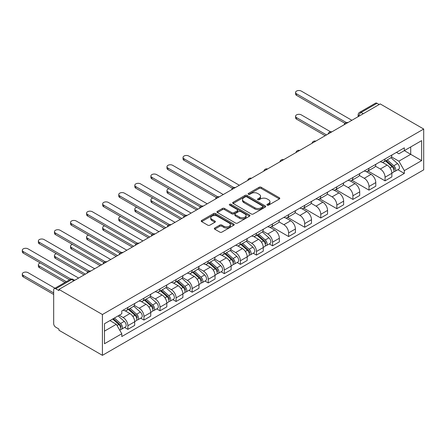 <?xml version="1.0" encoding="UTF-8"?>
<svg xmlns="http://www.w3.org/2000/svg" width="446" height="446" viewBox="0 0 446 446"><rect width="100%" height="100%" fill="white"/><g stroke="black" fill="none" stroke-linecap="round" stroke-linejoin="round"><path stroke-width="0.67" d="M267.21 205.143A1.004 0.58 0 0 0 268.626 205.143L279.369 198.938A1.433 0.825 0 0 0 279.793 198.353A1.433 0.825 0 0 0 279.369 197.768L261.166 187.259A1.433 0.825 0 0 0 259.143 187.259L248.394 193.464A1.004 0.58 0 0 0 248.104 193.871A1.004 0.58 0 0 0 248.394 194.278A1.004 0.58 0 0 0 249.81 194.278L251.204 193.475A4.577 2.643 0 0 1 257.676 193.475L259.193 194.356A4.577 2.643 0 0 1 260.536 196.223A4.577 2.643 0 0 1 259.193 198.091L257.805 198.894A1.004 0.58 0 0 0 257.509 199.301A1.004 0.58 0 0 0 257.805 199.713A1.004 0.58 0 0 0 259.221 199.713L260.609 198.91A4.577 2.643 0 0 1 267.082 198.91L268.598 199.786A4.577 2.643 0 0 1 269.942 201.653A4.577 2.643 0 0 1 268.598 203.521L267.21 204.324A1.004 0.58 0 0 0 266.914 204.731A1.004 0.58 0 0 0 267.21 205.143L267.21 204.324M214.743 228.017A1.433 0.825 0 0 0 214.325 228.603A1.433 0.825 0 0 0 214.743 229.183L219.85 232.132A1.433 0.825 0 0 0 221.874 232.132L233.81 225.241A1.433 0.825 0 0 0 234.228 224.661A1.433 0.825 0 0 0 233.81 224.076L215.602 213.567A1.433 0.825 0 0 0 213.578 213.567L201.642 220.458A1.433 0.825 0 0 0 201.224 221.038A1.433 0.825 0 0 0 201.642 221.623L207.814 225.185A1.433 0.825 0 0 0 209.837 225.185L214.944 222.236A1.433 0.825 0 0 0 215.362 221.651A1.433 0.825 0 0 0 214.944 221.071L211.883 219.304A3.824 2.208 0 0 1 210.763 217.743A3.824 2.208 0 0 1 213.127 215.697A3.824 2.208 0 0 1 217.297 216.176L229.283 223.1A3.824 2.208 0 0 1 230.404 224.661A3.824 2.208 0 0 1 228.04 226.702A3.824 2.208 0 0 1 223.87 226.222L221.874 225.068A1.433 0.825 0 0 0 219.85 225.068L214.743 228.017L214.743 229.183L219.85 226.256L219.85 225.068M102.418 314.525L58.933 289.421L380.215 103.929L423.7 129.039L102.418 314.525L102.418 355.339L423.7 169.848L423.7 129.039M251.304 213.974A1.433 0.825 0 0 0 253.328 213.974L265.264 207.083A1.433 0.825 0 0 0 265.682 206.498A1.433 0.825 0 0 0 265.264 205.913L247.056 195.404A1.433 0.825 0 0 0 245.032 195.404L233.102 202.294A1.433 0.825 0 0 0 232.678 202.88A1.433 0.825 0 0 0 233.102 203.465L251.304 213.974M230.008 205.361A1.004 0.58 0 0 1 231.028 205.5L231.028 204.307L249.537 214.994A1.433 0.825 0 0 1 249.955 215.58A1.433 0.825 0 0 1 249.537 216.165L237.601 223.056A1.433 0.825 0 0 1 235.577 223.056L217.369 212.541L217.369 211.376A1.433 0.825 0 0 0 216.951 211.962A1.433 0.825 0 0 0 217.369 212.541M217.369 211.376L222.482 208.427A1.433 0.825 0 0 1 224.5 208.427L231.887 212.686A1.433 0.825 0 0 0 233.91 212.686L237.294 210.735A1.433 0.825 0 0 0 237.718 210.15A1.433 0.825 0 0 0 237.294 209.564L229.612 205.127A1.004 0.58 0 0 1 229.316 204.72A1.004 0.58 0 0 1 229.935 204.184A1.004 0.58 0 0 1 231.028 204.307M58.933 289.421L58.933 290.614L55.739 288.768A2.916 1.684 -120 0 0 54.284 288.623A2.916 1.684 -120 0 0 53.676 289.956L53.676 323.629A2.916 1.684 -120 0 0 55.739 327.197L58.933 329.042L58.933 330.235L102.418 355.339M363.217 113.747L361.048 112.498A2.916 1.684 60 0 0 359.593 112.353L375.565 103.132A2.916 1.684 60 0 1 377.021 103.277L361.048 112.498A2.916 1.684 120 0 0 358.991 116.066L358.991 116.189M379.184 104.526L377.021 103.277M385.06 158.96A6.701 3.869 60 0 1 383.672 161.97L390.473 158.04A6.701 3.869 -120 0 0 391.861 155.035M375.409 166.18L380.321 169.012A6.701 3.869 60 0 1 385.06 177.224L391.861 173.299A6.701 3.869 -120 0 0 387.122 165.087L382.25 162.277M391.861 173.299L391.861 176.928L385.06 180.853L368.011 171.008M383.672 161.97A6.701 3.869 60 0 1 380.371 161.669M385.06 177.224L385.06 180.853M368.987 168.242A6.701 3.869 60 0 1 367.599 171.247L374.4 167.322A6.701 3.869 -120 0 0 375.783 164.312M351.939 180.29L368.987 190.135L375.788 186.205L375.788 182.576A6.701 3.869 -120 0 0 371.044 174.369L366.177 171.559M367.599 171.247A6.701 3.869 60 0 1 364.298 170.946M359.331 175.456L364.243 178.294A6.701 3.869 60 0 1 368.987 186.506L368.987 190.135M352.909 177.519A6.701 3.869 60 0 1 351.52 180.53L358.322 176.605A6.701 3.869 -120 0 0 359.71 173.594M335.86 189.572L352.909 199.412L359.71 195.487L359.71 191.858A6.701 3.869 -120 0 0 354.971 183.646L350.104 180.836M351.52 180.53A6.701 3.869 60 0 1 348.22 180.229M343.258 184.739L348.17 187.576A6.701 3.869 60 0 1 352.909 195.783L352.909 199.412M336.836 186.802A6.701 3.869 60 0 1 335.448 189.812L342.249 185.882A6.701 3.869 -120 0 0 343.637 182.877M319.788 198.849L336.836 208.695L343.637 204.77L343.637 201.14A6.701 3.869 -120 0 0 338.899 192.928L334.032 190.119M335.448 189.812A6.701 3.869 60 0 1 332.147 189.505M327.186 194.021L332.097 196.853A6.701 3.869 60 0 1 336.836 205.065L336.836 208.695M320.763 196.084A6.701 3.869 60 0 1 319.375 199.089L326.177 195.164A6.701 3.869 -120 0 0 327.565 192.154M303.715 208.131L320.763 217.977L327.565 214.047L327.565 210.417A6.701 3.869 -120 0 0 322.82 202.211L317.953 199.401M319.375 199.089A6.701 3.869 60 0 1 316.075 198.788M311.107 203.298L316.024 206.136A6.701 3.869 60 0 1 320.763 214.348L320.763 217.977M304.685 205.361A6.701 3.869 60 0 1 303.297 208.371L310.098 204.446A6.701 3.869 -120 0 0 311.486 201.436M287.637 217.414L304.685 227.254L311.486 223.329L311.486 219.7A6.701 3.869 -120 0 0 306.748 211.488L301.881 208.678M303.297 208.371A6.701 3.869 60 0 1 300.002 208.07M295.035 212.58L299.946 215.418A6.701 3.869 60 0 1 304.685 223.624L304.685 227.254M288.612 214.643A6.701 3.869 60 0 1 287.224 217.654L294.025 213.723A6.701 3.869 -120 0 0 295.414 210.718M271.564 226.691L288.612 236.536L295.414 232.611L295.414 228.982A6.701 3.869 -120 0 0 290.675 220.77L285.808 217.96M287.224 217.654A6.701 3.869 60 0 1 283.924 217.347M278.962 221.863L283.873 224.695A6.701 3.869 60 0 1 288.612 232.907L288.612 236.536M272.539 223.925A6.701 3.869 60 0 1 271.151 226.93L277.953 223.006A6.701 3.869 -120 0 0 279.341 219.995M269.278 243.934L272.539 245.818L279.341 241.888L279.341 238.259A6.701 3.869 -120 0 0 274.597 230.052L269.73 227.243M271.151 226.93A6.701 3.869 60 0 1 267.851 226.629M262.889 231.139L267.801 233.977A6.701 3.869 60 0 1 272.539 242.189L272.539 245.818M256.461 233.202A6.701 3.869 60 0 1 255.073 236.213L261.874 232.288A6.701 3.869 -120 0 0 263.263 229.277M253.205 253.216L256.467 255.095L263.263 251.17L263.263 247.541A6.701 3.869 -120 0 0 258.524 239.329L253.657 236.519M255.073 236.213A6.701 3.869 60 0 1 251.778 235.912M246.811 240.422L251.722 243.26A6.701 3.869 60 0 1 256.467 251.466L256.467 255.095M240.388 242.485A6.701 3.869 60 0 1 239 245.495L245.802 241.565A6.701 3.869 -120 0 0 247.19 238.56M237.127 262.493L240.388 264.378L247.19 260.453L247.19 256.824A6.701 3.869 -120 0 0 242.451 248.612L237.584 245.802M239 245.495A6.701 3.869 60 0 1 235.7 245.189M230.738 249.704L235.65 252.536A6.701 3.869 60 0 1 240.388 260.748L240.388 264.378M224.316 251.767A6.701 3.869 60 0 1 222.928 254.772L229.729 250.847A6.701 3.869 -120 0 0 231.117 247.837M221.054 271.776L224.316 273.66L231.117 269.73L231.117 266.1A6.701 3.869 -120 0 0 226.378 257.894L221.506 255.084M222.928 254.772A6.701 3.869 60 0 1 219.627 254.471M214.665 258.981L219.577 261.819A6.701 3.869 60 0 1 224.316 270.031L224.316 273.66M208.243 261.044A6.701 3.869 60 0 1 206.855 264.054L213.651 260.13A6.701 3.869 -120 0 0 215.039 257.119M204.982 281.058L208.243 282.937L215.039 279.012L215.039 275.383A6.701 3.869 -120 0 0 210.3 267.171L205.433 264.361M206.855 264.054A6.701 3.869 60 0 1 203.554 263.753M198.587 268.263L203.499 271.101A6.701 3.869 60 0 1 208.243 279.308L208.243 282.937M192.165 270.326A6.701 3.869 60 0 1 190.776 273.337L197.578 269.406A6.701 3.869 -120 0 0 198.966 266.401M188.903 290.335L192.165 292.219L198.966 288.294L198.966 284.665A6.701 3.869 -120 0 0 194.227 276.453L189.36 273.643M190.776 273.337A6.701 3.869 60 0 1 187.476 273.03M182.514 277.546L187.426 280.378A6.701 3.869 60 0 1 192.165 288.59L192.165 292.219M176.092 279.609A6.701 3.869 60 0 1 174.704 282.613L181.505 278.689A6.701 3.869 -120 0 0 182.893 275.678M172.831 299.617L176.092 301.502L182.893 297.571L182.893 293.942A6.701 3.869 -120 0 0 178.155 285.735L173.288 282.926M174.704 282.613A6.701 3.869 60 0 1 171.403 282.312M166.442 286.823L171.353 289.66A6.701 3.869 60 0 1 176.092 297.872L176.092 301.502M160.019 288.885A6.701 3.869 60 0 1 158.631 291.896L165.433 287.971A6.701 3.869 -120 0 0 166.815 284.961M156.758 308.9L160.019 310.778L166.821 306.854L166.821 303.224A6.701 3.869 -120 0 0 162.076 295.012L157.209 292.202M158.631 291.896A6.701 3.869 60 0 1 155.331 291.595M150.363 296.105L155.275 298.943A6.701 3.869 60 0 1 160.019 307.149L160.019 310.778M143.941 298.168A6.701 3.869 60 0 1 142.553 301.178L149.354 297.248A6.701 3.869 -120 0 0 150.742 294.243M140.68 318.176L143.941 320.061L150.742 316.136L150.742 312.507A6.701 3.869 -120 0 0 146.004 304.295L141.137 301.485M142.553 301.178A6.701 3.869 60 0 1 139.252 300.872M134.291 305.387L139.202 308.219A6.701 3.869 60 0 1 143.941 316.431L143.941 320.061M127.868 307.45A6.701 3.869 60 0 1 126.48 310.455L133.282 306.53A6.701 3.869 -120 0 0 134.67 303.52M124.607 327.459L127.868 329.343L134.67 325.413L134.67 321.783A6.701 3.869 -120 0 0 129.931 313.577L125.064 310.767M126.48 310.455A6.701 3.869 60 0 1 123.18 310.154M119.21 315.244L123.129 317.502A6.701 3.869 60 0 1 127.868 325.714L127.868 329.343M396.444 152.387L398.869 153.786L421.637 140.635L410.716 146.94L410.716 154.322L398.869 161.162L391.482 156.897M104.475 331.127L116.328 324.281L121.791 333.742L104.475 343.738L104.475 323.746L121.791 313.755L121.791 310.957L404.327 147.838L404.327 150.631L421.637 160.627L404.327 170.623L398.869 161.162M421.637 140.635L421.637 160.627M121.791 333.742L121.791 336.54L404.327 173.416L404.327 170.623M116.328 324.281L109.939 320.596M397.871 169.692L404.327 173.416M267.611 205.283L268.598 204.708A4.577 2.643 0 0 0 269.942 202.841L269.942 201.653M260.536 196.223L260.536 197.411A4.577 2.643 0 0 1 259.193 199.278L258.201 199.853M279.369 197.768L279.369 198.938L261.166 188.446A1.433 0.825 0 0 0 259.143 188.446L248.796 194.423M265.242 207.095L247.056 196.597A1.433 0.825 0 0 0 245.032 196.597L233.119 203.476M262.733 206.911A1.004 0.58 0 0 0 263.029 206.498A1.004 0.58 0 0 0 262.733 206.091L246.755 196.864A1.004 0.58 0 0 0 245.339 196.864L243.873 197.712A4.577 2.643 0 0 0 242.529 199.579A4.577 2.643 0 0 0 243.873 201.447L254.794 207.752A4.577 2.643 0 0 0 261.267 207.752L262.733 206.911L262.733 208.098A1.004 0.58 0 0 0 263.029 207.691L263.029 206.498M242.529 199.579L242.529 200.767A4.577 2.643 0 0 0 243.873 202.64L243.873 201.447M262.733 208.098L261.267 208.945A4.577 2.643 0 0 1 254.794 208.945L243.873 202.64M217.392 212.552L222.482 209.614L222.482 208.427M237.718 210.15L237.718 211.337A1.433 0.825 0 0 1 237.294 211.922L233.91 213.879A1.433 0.825 0 0 1 231.887 213.879L224.5 209.614A1.433 0.825 0 0 0 222.482 209.614M231.028 205.5L249.515 216.176M239.547 217.113A3.824 2.208 0 0 0 243.717 217.592A3.824 2.208 0 0 0 246.08 215.552A3.824 2.208 0 0 0 244.96 213.991L240.734 211.549A1.433 0.825 0 0 0 238.71 211.549L235.326 213.506A1.433 0.825 0 0 0 234.903 214.091A1.433 0.825 0 0 0 235.326 214.677L239.547 217.113L239.547 218.3A3.824 2.208 0 0 0 243.717 218.78A3.824 2.208 0 0 0 246.08 216.739L246.08 215.552M234.903 214.091L234.903 215.279A1.433 0.825 0 0 0 235.326 215.864L235.326 214.677M239.547 218.3L235.326 215.864M230.404 224.661L230.404 225.849A3.824 2.208 0 0 1 228.04 227.889A3.824 2.208 0 0 1 223.87 227.41L221.874 226.256A1.433 0.825 0 0 0 219.85 226.256M210.763 217.743L210.763 218.93A3.824 2.208 0 0 0 211.883 220.491L211.883 219.304M214.927 222.247L211.883 220.491M233.788 225.252L215.602 214.755A1.433 0.825 0 0 0 213.578 214.755L201.664 221.634M385.522 160.9L392.073 166.743A3.64 2.102 60 0 1 393.216 172.379L391.861 173.16M385.695 161.056L388.784 162.835M330.508 131.748L301.29 114.878A3.351 1.935 0 0 0 297.633 114.46A3.351 1.935 0 0 0 295.564 116.244A3.351 1.935 0 0 0 296.545 117.616L326.533 134.926M386.186 160.515L393.472 167.021A1.751 1.009 60 0 1 394.024 169.725A1.751 1.009 60 0 1 393.863 169.787M387.279 159.885L393.824 165.734A3.64 2.102 60 0 1 394.972 171.364A3.64 2.102 60 0 1 393.868 171.481M390.93 157.694L397.537 163.593A3.64 2.102 60 0 1 398.679 169.224L394.972 171.364M325.19 135.701L296.545 119.16A3.351 1.935 180 0 1 295.564 117.794L295.564 116.244M344.953 123.313L296.545 95.366A3.351 1.935 180 0 1 295.564 93.995L295.564 92.45A3.351 1.935 0 0 0 296.545 93.816L346.286 122.533M351.883 120.292L301.29 91.079A3.351 1.935 0 0 0 297.633 90.661A3.351 1.935 0 0 0 295.564 92.45M256.929 235.142L263.48 240.991A3.64 2.102 60 0 1 264.623 246.621L263.263 247.407M257.102 235.298L260.185 237.077M168.922 188.73A3.351 1.935 0 0 0 166.971 190.492A3.351 1.935 0 0 0 167.952 191.858L197.935 209.168M257.587 234.763L264.879 241.264A1.751 1.009 60 0 1 265.426 243.968A1.751 1.009 60 0 1 265.27 244.034M258.68 234.133L265.231 239.976A3.64 2.102 60 0 1 266.373 245.612A3.64 2.102 60 0 1 265.275 245.729M262.332 231.937L268.938 237.835A3.64 2.102 60 0 1 270.086 243.466L266.373 245.612M196.597 209.943L167.952 193.408A3.351 1.935 180 0 1 166.971 192.036L166.971 190.492M240.857 244.425L247.402 250.267A3.64 2.102 60 0 1 248.55 255.904L247.19 256.684M241.03 244.581L244.113 246.359M152.85 198.013A3.351 1.935 0 0 0 150.893 199.769A3.351 1.935 0 0 0 151.88 201.14L181.862 218.451M241.515 244.04L248.801 250.546A1.751 1.009 60 0 1 249.353 253.25A1.751 1.009 60 0 1 249.191 253.311M242.607 243.41L249.158 249.258A3.64 2.102 60 0 1 250.301 254.889A3.64 2.102 60 0 1 249.197 255.006M246.259 241.219L252.865 247.117A3.64 2.102 60 0 1 254.008 252.748L250.301 254.889M180.524 219.226L151.88 202.685A3.351 1.935 180 0 1 150.893 201.319L150.893 199.769M224.778 253.702L231.329 259.55A3.64 2.102 60 0 1 232.472 265.18L231.117 265.967M224.951 253.858L228.034 255.642M136.777 207.29A3.351 1.935 0 0 0 134.82 209.051A3.351 1.935 0 0 0 135.801 210.417L165.789 227.733M225.442 253.322L232.728 259.828A1.751 1.009 60 0 1 233.28 262.532A1.751 1.009 60 0 1 233.119 262.594M226.529 252.692L233.08 258.535A3.64 2.102 60 0 1 234.228 264.171A3.64 2.102 60 0 1 233.124 264.288M230.186 250.501L236.793 256.394A3.64 2.102 60 0 1 237.935 262.031L234.228 264.171M164.446 228.503L135.801 211.967A3.351 1.935 180 0 1 134.82 210.596L134.82 209.051M208.706 262.984L215.256 268.832A3.64 2.102 60 0 1 216.399 274.463L215.039 275.249M208.879 263.14L211.962 264.918M120.699 216.572A3.351 1.935 0 0 0 118.748 218.334A3.351 1.935 0 0 0 119.729 219.7L149.711 237.01M209.364 262.605L216.656 269.105A1.751 1.009 60 0 1 217.202 271.809A1.751 1.009 60 0 1 217.046 271.876M210.456 261.975L217.007 267.817A3.64 2.102 60 0 1 218.15 273.454A3.64 2.102 60 0 1 217.051 273.571M214.108 259.778L220.714 265.677A3.64 2.102 60 0 1 221.863 271.307L218.15 273.454M148.373 237.785L119.729 221.249A3.351 1.935 180 0 1 118.748 219.878L118.748 218.334M192.633 272.266L199.184 278.109A3.64 2.102 60 0 1 200.326 283.745L198.966 284.526M192.806 272.422L195.889 274.201M104.626 225.854A3.351 1.935 0 0 0 102.675 227.611A3.351 1.935 0 0 0 103.656 228.982L133.638 246.292M193.291 271.882L200.583 278.388A1.751 1.009 60 0 1 201.129 281.091A1.751 1.009 60 0 1 200.968 281.153M194.384 271.252L200.934 277.1A3.64 2.102 60 0 1 202.077 282.731A3.64 2.102 60 0 1 200.979 282.848M198.035 269.061L204.642 274.959A3.64 2.102 60 0 1 205.784 280.59L202.077 282.731M132.3 247.067L103.656 230.526A3.351 1.935 180 0 1 102.675 229.16L102.675 227.611M176.555 281.543L183.105 287.391A3.64 2.102 60 0 1 184.248 293.022L182.893 293.808M176.727 281.699L179.816 283.483M88.553 235.131A3.351 1.935 0 0 0 86.596 236.893A3.351 1.935 0 0 0 87.578 238.259L117.566 255.575M177.218 281.164L184.505 287.67A1.751 1.009 60 0 1 185.057 290.374A1.751 1.009 60 0 1 184.895 290.435M178.311 280.534L184.856 286.377A3.64 2.102 60 0 1 186.004 292.013A3.64 2.102 60 0 1 184.9 292.13M181.962 278.343L188.569 284.236A3.64 2.102 60 0 1 189.712 289.872L186.004 292.013M116.222 256.344L87.578 239.809A3.351 1.935 180 0 1 86.596 238.437L86.596 236.893M160.482 290.825L167.033 296.674A3.64 2.102 60 0 1 168.175 302.304L166.815 303.09M160.655 290.982L163.738 292.76M72.475 244.414A3.351 1.935 0 0 0 70.524 246.175A3.351 1.935 0 0 0 71.505 247.541L101.487 264.852M161.145 290.446L168.432 296.947A1.751 1.009 60 0 1 168.978 299.651A1.751 1.009 60 0 1 168.822 299.718M162.232 289.816L168.783 295.659A3.64 2.102 60 0 1 169.926 301.295A3.64 2.102 60 0 1 168.828 301.412M165.884 287.62L172.496 293.518A3.64 2.102 60 0 1 173.639 299.149L169.926 301.295M100.149 265.626L71.505 249.085A3.351 1.935 180 0 1 70.524 247.72L70.524 246.175M144.409 300.108L150.96 305.95A3.64 2.102 60 0 1 152.103 311.587L150.742 312.367M144.582 300.264L147.665 302.042M56.402 253.696A3.351 1.935 0 0 0 54.451 255.452A3.351 1.935 0 0 0 55.432 256.824L85.415 274.134M145.067 299.723L152.359 306.229A1.751 1.009 60 0 1 152.906 308.933A1.751 1.009 60 0 1 152.744 308.994M146.16 299.093L152.71 304.941A3.64 2.102 60 0 1 153.853 310.572A3.64 2.102 60 0 1 152.755 310.689M149.811 296.902L156.418 302.801A3.64 2.102 60 0 1 157.561 308.431L153.853 310.572M84.077 274.909L55.432 258.368A3.351 1.935 180 0 1 54.451 257.002L54.451 255.452M128.331 309.385L134.882 315.233A3.64 2.102 60 0 1 136.024 320.864L134.67 321.65M128.509 309.541L131.592 311.325M40.33 262.973A3.351 1.935 0 0 0 38.373 264.734A3.351 1.935 0 0 0 39.354 266.1L66.326 281.671M128.994 309.006L136.281 315.512A1.751 1.009 60 0 1 136.833 318.215A1.751 1.009 60 0 1 136.671 318.277M130.087 308.376L136.638 314.218A3.64 2.102 60 0 1 137.781 319.854A3.64 2.102 60 0 1 136.677 319.972M133.739 306.185L140.345 312.077A3.64 2.102 60 0 1 141.488 317.714L137.781 319.854M64.982 282.446L39.354 267.65A3.351 1.935 180 0 1 38.373 266.279L38.373 264.734M232.433 188.273L184.025 160.326A3.351 1.935 180 0 1 183.044 158.96L183.044 157.416A3.351 1.935 0 0 0 184.025 158.782L233.76 187.498M239.357 185.257L188.764 156.044A3.351 1.935 0 0 0 185.112 155.626A3.351 1.935 0 0 0 183.044 157.416M216.355 197.556L167.952 169.608A3.351 1.935 180 0 1 166.971 168.242L166.971 166.692A3.351 1.935 0 0 0 167.952 168.064L217.687 196.775M223.284 194.534L172.691 165.327A3.351 1.935 0 0 0 169.04 164.909A3.351 1.935 0 0 0 166.971 166.692M200.282 206.838L151.88 178.891A3.351 1.935 180 0 1 150.893 177.519L150.893 175.975A3.351 1.935 0 0 0 151.88 177.341L201.614 206.058M207.212 203.816L156.618 174.603A3.351 1.935 0 0 0 152.967 174.185A3.351 1.935 0 0 0 150.893 175.975M184.209 216.115L135.801 188.167A3.351 1.935 180 0 1 134.82 186.802L134.82 185.257A3.351 1.935 0 0 0 135.801 186.623L185.536 215.34M191.133 213.099L140.54 183.886A3.351 1.935 0 0 0 136.889 183.468A3.351 1.935 0 0 0 134.82 185.257M168.131 225.397L119.729 197.45A3.351 1.935 180 0 1 118.748 196.084L118.748 194.534A3.351 1.935 0 0 0 119.729 195.905L169.463 224.617M175.061 222.376L124.467 193.168A3.351 1.935 0 0 0 120.816 192.75A3.351 1.935 0 0 0 118.748 194.534M152.058 234.68L103.656 206.732A3.351 1.935 180 0 1 102.675 205.361L102.675 203.816A3.351 1.935 0 0 0 103.656 205.182L153.391 233.899M158.988 231.658L108.395 202.445A3.351 1.935 0 0 0 104.743 202.027A3.351 1.935 0 0 0 102.675 203.816M135.985 243.956L87.578 216.009A3.351 1.935 180 0 1 86.596 214.643L86.596 213.099A3.351 1.935 0 0 0 87.578 214.465L137.318 243.181M142.915 240.935L92.322 211.727A3.351 1.935 0 0 0 88.665 211.309A3.351 1.935 0 0 0 86.596 213.099M119.913 253.239L71.505 225.291A3.351 1.935 180 0 1 70.524 223.925L70.524 222.376A3.351 1.935 0 0 0 71.505 223.747L121.24 252.458M126.837 250.217L76.244 221.01A3.351 1.935 0 0 0 72.592 220.592A3.351 1.935 0 0 0 70.524 222.376M103.834 262.521L55.432 234.574A3.351 1.935 180 0 1 54.451 233.202L54.451 231.658A3.351 1.935 0 0 0 55.432 233.024L105.167 261.741M110.764 259.5L60.171 230.287A3.351 1.935 0 0 0 56.519 229.868A3.351 1.935 0 0 0 54.451 231.658M87.762 271.798L39.354 243.85A3.351 1.935 180 0 1 38.373 242.485L38.373 240.94A3.351 1.935 0 0 0 39.354 242.306L89.094 271.023M94.691 268.776L44.098 239.569A3.351 1.935 0 0 0 40.441 239.151A3.351 1.935 0 0 0 38.373 240.94M112.66 319.024L118.809 324.51A3.64 2.102 60 0 1 119.952 330.146L119.773 330.252M112.721 318.99L115.514 320.602M54.986 288.216L28.02 272.645A3.351 1.935 0 0 0 24.368 272.227A3.351 1.935 0 0 0 22.3 274.017A3.351 1.935 0 0 0 23.281 275.383L53.676 292.933M113.317 318.645L120.208 324.788A1.751 1.009 60 0 1 120.754 327.492A1.751 1.009 60 0 1 120.598 327.559M114.41 318.015L120.559 323.501A3.64 2.102 60 0 1 121.702 329.137A3.64 2.102 60 0 1 120.604 329.254M118.123 315.874L124.272 321.36A3.64 2.102 60 0 1 125.415 326.99L121.702 329.137M53.676 294.477L23.281 276.927A3.351 1.935 180 0 1 22.3 275.561L22.3 274.017M69.52 279.826L23.281 253.133A3.351 1.935 180 0 1 22.3 251.767L22.3 250.217A3.351 1.935 0 0 0 23.281 251.589L70.959 279.112M78.613 278.059L28.02 248.851A3.351 1.935 0 0 0 24.368 248.428A3.351 1.935 0 0 0 22.3 250.217M359.091 116.127L358.991 116.066A2.916 1.684 0 0 1 358.138 114.878L358.138 116.679M143.941 316.431L150.742 312.507M160.019 307.149L166.821 303.224M176.092 297.872L182.893 293.942M192.165 288.59L198.966 284.665M208.243 279.308L215.039 275.383M224.316 270.031L231.117 266.1M240.388 260.748L247.19 256.824M256.467 251.466L263.263 247.541M272.539 242.189L279.341 238.259M288.612 232.907L295.414 228.982M304.685 223.624L311.486 219.7M320.763 214.348L327.565 210.417M336.836 205.065L343.637 201.14M352.909 195.783L359.71 191.858M368.987 186.506L375.788 182.576M127.868 325.714L134.67 321.783M123.129 317.502L129.931 313.577M139.202 308.219L146.004 304.295M155.275 298.943L162.076 295.012M171.353 289.66L178.155 285.735M187.426 280.378L194.227 276.453M203.499 271.101L210.3 267.171M219.577 261.819L226.378 257.894M235.65 252.536L242.451 248.612M251.722 243.26L258.524 239.329M267.801 233.977L274.597 230.052M283.873 224.695L290.675 220.77M299.946 215.418L306.748 211.488M316.024 206.136L322.82 202.211M332.097 196.853L338.899 192.928M348.17 187.576L354.971 183.646M364.243 178.294L371.044 174.369M380.321 169.012L387.122 165.087M347.679 122.717A2.916 1.684 120 0 0 346.391 123.458M331.607 131.994A2.916 1.684 120 0 0 330.319 132.741M315.534 141.276A2.916 1.684 120 0 0 314.246 142.018M299.456 150.558A2.916 1.684 120 0 0 298.173 151.3M283.383 159.835A2.916 1.684 120 0 0 282.095 160.582M267.31 169.118A2.916 1.684 120 0 0 266.022 169.859M251.232 178.4A2.916 1.684 120 0 0 249.95 179.141M235.159 187.677A2.916 1.684 120 0 0 233.871 188.424M219.086 196.959A2.916 1.684 120 0 0 217.799 197.701M203.008 206.242A2.916 1.684 120 0 0 201.726 206.983M186.935 215.518A2.916 1.684 120 0 0 185.648 216.265M170.863 224.801A2.916 1.684 120 0 0 169.575 225.542M154.79 234.083A2.916 1.684 120 0 0 153.502 234.825M138.712 243.36A2.916 1.684 120 0 0 137.424 244.107M122.639 252.642A2.916 1.684 120 0 0 121.351 253.384M106.566 261.925A2.916 1.684 120 0 0 105.278 262.666M90.488 271.201A2.916 1.684 120 0 0 89.206 271.949M73.874 280.796L71.711 279.547L55.739 288.768M74.727 280.305L73.166 279.402A2.916 1.684 120 0 0 71.711 279.547A2.916 1.684 60 0 0 70.256 279.402L54.284 288.623M268.598 204.708L268.598 203.521M257.805 199.713L257.805 198.894M259.193 199.278L259.193 198.091M248.394 194.278L248.394 193.464M259.143 188.446L259.143 187.259M261.166 188.446L261.166 187.259M233.102 203.465L233.102 202.294M245.032 196.597L245.032 195.404M247.056 196.597L247.056 195.404M265.264 207.083L265.264 205.913M254.794 208.945L254.794 207.752M261.267 208.945L261.267 207.752M224.5 209.614L224.5 208.427M231.887 213.879L231.887 212.686M233.91 213.879L233.91 212.686M237.294 211.922L237.294 210.735M249.537 216.165L249.537 214.994M221.874 226.256L221.874 225.068M223.87 227.41L223.87 226.222M214.944 222.236L214.944 221.071M201.642 221.623L201.642 220.458M213.578 214.755L213.578 213.567M215.602 214.755L215.602 213.567M233.81 225.241L233.81 224.076M392.073 166.743L390.033 167.925M394.387 168.922L393.729 169.302M397.537 163.593L393.824 165.734M296.545 119.16L296.545 117.616M296.545 93.816L296.545 95.366M263.48 240.991L261.434 242.167M265.788 243.17L265.13 243.549M268.938 237.835L265.231 239.976M167.952 193.408L167.952 191.858M247.402 250.267L245.361 251.449M249.715 252.447L249.058 252.826M252.865 247.117L249.158 249.258M151.88 202.685L151.88 201.14M231.329 259.55L229.289 260.726M233.643 261.73L232.985 262.109M236.793 256.394L233.08 258.535M135.801 211.967L135.801 210.417M215.256 268.832L213.216 270.008M217.564 271.012L216.912 271.391M220.714 265.677L217.007 267.817M119.729 221.249L119.729 219.7M199.184 278.109L197.138 279.291M201.492 280.289L200.834 280.668M204.642 274.959L200.934 277.1M103.656 230.526L103.656 228.982M183.105 287.391L181.065 288.568M185.419 289.571L184.761 289.95M188.569 284.236L184.856 286.377M87.578 239.809L87.578 238.259M167.033 296.674L164.992 297.85M169.341 298.853L168.688 299.233M172.496 293.518L168.783 295.659M71.505 249.085L71.505 247.541M150.96 305.95L148.914 307.132M153.268 308.13L152.61 308.509M156.418 302.801L152.71 304.941M55.432 258.368L55.432 256.824M134.882 315.233L132.841 316.409M137.195 317.413L136.537 317.792M140.345 312.077L136.638 314.218M39.354 267.65L39.354 266.1M184.025 158.782L184.025 160.326M167.952 168.064L167.952 169.608M151.88 177.341L151.88 178.891M135.801 186.623L135.801 188.167M119.729 195.905L119.729 197.45M103.656 205.182L103.656 206.732M87.578 214.465L87.578 216.009M71.505 223.747L71.505 225.291M55.432 233.024L55.432 234.574M39.354 242.306L39.354 243.85M118.809 324.51L117.047 325.53M121.117 326.695L120.465 327.074M124.272 321.36L120.559 323.501M23.281 276.927L23.281 275.383M23.281 251.589L23.281 253.133M347.93 122.572A2.916 2.916 0 0 0 344.189 124.729M331.852 131.854A2.916 2.916 0 0 0 328.117 134.012M315.779 141.131A2.916 2.916 0 0 0 312.038 143.294M299.706 150.413A2.916 2.916 0 0 0 295.966 152.571M283.628 159.696A2.916 2.916 0 0 0 279.893 161.853M267.555 168.973A2.916 2.916 0 0 0 263.815 171.136M251.483 178.255A2.916 2.916 0 0 0 247.742 180.413M235.404 187.537A2.916 2.916 0 0 0 231.669 189.695M219.332 196.814A2.916 2.916 0 0 0 215.591 198.977M203.259 206.097A2.916 2.916 0 0 0 199.518 208.254M187.186 215.379A2.916 2.916 0 0 0 183.445 217.536M171.108 224.656A2.916 2.916 0 0 0 167.373 226.819M155.035 233.938A2.916 2.916 0 0 0 151.294 236.096M138.962 243.221A2.916 2.916 0 0 0 135.222 245.378M122.884 252.497A2.916 2.916 0 0 0 119.149 254.66M106.811 261.78A2.916 2.916 0 0 0 103.071 263.937M90.739 271.062A2.916 2.916 0 0 0 86.998 273.22M73.166 279.402A2.916 2.916 0 0 0 70.256 279.402M359.593 112.353A2.916 2.916 0 0 0 358.138 114.878"/></g></svg>
